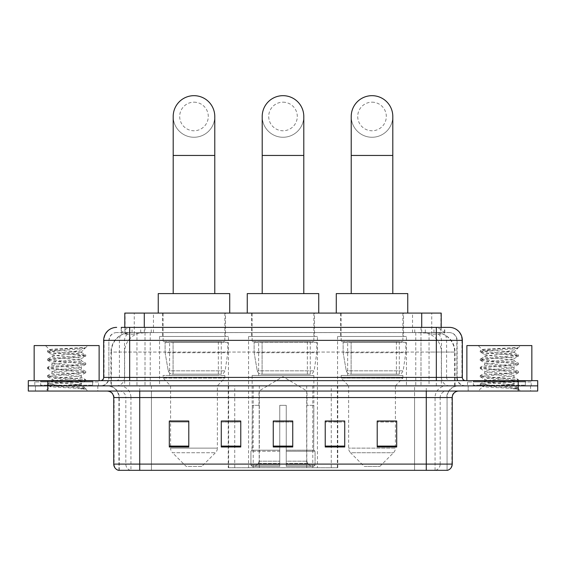 <?xml version="1.0" encoding="UTF-8"?>
<svg xmlns="http://www.w3.org/2000/svg" width="566" height="566" viewBox="0 0 566 566"><rect width="100%" height="100%" fill="white"/><g stroke="black" fill="none" stroke-linecap="round" stroke-linejoin="round"><path stroke-width="0.42" stroke-dasharray="2.83 2.12" d="M228.24 467.721L337.76 467.721L228.24 467.721L228.24 421.139M240.769 421.139L221.278 421.139L221.278 446.991L240.769 446.991L221.278 446.991L240.769 446.991L240.769 421.005L221.278 421.005L221.278 446.991L221.278 421.005L240.769 421.005L240.769 446.991L240.769 421.005L228.24 421.005L228.24 385.856L337.76 385.856L228.24 385.856M406.452 336.473L337.577 336.473L406.452 336.473L406.452 385.856L337.577 385.856L406.452 385.856M337.577 336.473L337.577 385.856M317.434 336.473L248.566 336.473L317.434 336.473L317.434 467.721L248.566 467.721L317.434 467.721M248.566 336.473L248.566 467.721M228.423 336.473L159.548 336.473L228.423 336.473L228.423 385.856L159.548 385.856L228.423 385.856M159.548 336.473L159.548 385.856M435.035 332.575L428.71 332.575L438.417 332.808C440.857 333.544 441.692 334.004 440.907 334.202L431.738 334.202L426.516 333.084L415.762 332.603L150.238 332.603L139.484 333.084L134.262 334.202L125.093 334.202L124.796 327.374M441.204 313.083L124.796 313.083M437.306 332.652A19.492 19.492 0 0 1 455.043 352.066L455.043 385.856L110.957 385.856L455.043 385.856M124.796 334.074L128.694 332.652L137.29 332.575L130.965 332.575M128.694 332.652A19.492 19.492 0 0 0 110.957 352.066L111.353 352.066L111.353 385.856M225.494 313.083L162.47 313.083L225.494 313.083L225.494 336.473L162.47 336.473L225.494 336.473M162.47 313.083L162.47 336.473M314.512 313.083L251.488 313.083L314.512 313.083L314.512 336.473L251.488 336.473L314.512 336.473M251.488 313.083L251.488 336.473M403.53 313.083L340.506 313.083L403.53 313.083L403.53 336.473L340.506 336.473L403.53 336.473M340.506 313.083L340.506 336.473M441.204 327.374L440.907 334.202L440.907 313.083M137.29 332.575L428.71 332.575M129.664 327.374L436.336 327.374M121.216 332.575L444.784 332.575L121.216 332.575L121.216 327.374L132.218 327.374A12.997 12.799 -90 0 0 119.419 340.371L119.419 377.409L103.67 377.409M449.333 332.575L116.667 332.575L449.333 332.575A7.797 7.797 0 0 1 457.13 340.371L457.13 377.409L119.419 377.409A3.247 3.198 90 0 1 116.221 380.656L465.577 380.656L116.221 380.656M103.67 340.371L457.13 340.371L108.87 340.371L108.87 377.409A8.448 8.448 0 0 1 100.423 385.856L465.577 385.856L100.423 385.856M525.354 380.656L473.374 380.656L525.354 380.656L525.354 385.856L473.374 385.856L525.354 385.856L525.354 381.958L473.374 381.958L525.354 381.958M473.374 380.656L473.374 381.958M92.626 380.656L40.646 380.656L92.626 380.656L92.626 385.856L40.646 385.856L92.626 385.856L92.626 381.958L40.646 381.958L92.626 381.958M40.646 380.656L40.646 381.958M518.208 391.049L28.3 391.049L28.3 380.656L537.7 380.656L537.7 385.856L518.208 385.856L537.7 385.856L537.7 391.049L518.208 391.049L518.208 385.856L47.792 385.856L518.208 385.856L518.208 380.656M28.3 385.856L47.792 385.856L28.3 385.856M444.784 332.575L444.784 327.374L121.513 327.374L121.513 332.575M420.991 327.374L420.991 340.371L461.934 340.371A12.997 12.799 90 0 0 449.135 327.374L132.218 327.374M97.826 385.856L97.826 391.049L35.446 391.049L97.826 391.049L35.446 391.049L97.826 391.049L97.826 385.856L35.446 385.856L35.446 391.049L35.446 385.856L97.826 385.856M530.554 385.856L530.554 391.049L468.174 391.049L530.554 391.049L468.174 391.049L530.554 391.049L530.554 385.856L468.174 385.856L468.174 391.049L468.174 385.856L530.554 385.856M98.47 381.958L34.795 381.958L98.47 381.958L98.47 385.856L34.795 385.856L98.47 385.856M34.795 381.958L34.795 385.856M531.205 381.958L467.53 381.958L531.205 381.958L531.205 385.856L467.53 385.856L531.205 385.856M467.53 381.958L467.53 385.856M118.938 470.325L118.938 397.551L130.944 397.551L130.944 470.325L447.062 470.325L447.062 397.551A11.695 11.695 0 0 1 458.757 385.856L107.243 385.856L458.757 385.856M426.269 391.049L107.243 391.049L426.269 391.049M118.421 470.325L447.579 470.325M473.374 385.856L525.354 385.856L473.374 385.856M40.646 385.856L92.626 385.856L40.646 385.856M377.211 421.139L396.702 421.139L396.702 446.991L396.702 421.005L396.702 446.991L377.211 446.991L377.211 421.139L377.211 446.991L396.702 446.991L396.702 421.267L396.702 446.991L396.702 422.038L377.211 422.038L377.211 421.005L377.211 446.991L377.211 421.005L396.702 421.005L377.211 421.005L395.408 421.005L395.408 385.856L348.628 385.856L348.628 448.138A6.495 6.495 0 0 0 350.524 452.729L393.504 452.729L350.524 452.729L364.221 466.426L379.814 466.426L364.221 466.426M325.231 421.139L344.722 421.139L344.722 446.991L344.722 421.005L344.722 446.991L325.231 446.991L325.231 421.139L325.231 446.991L344.722 446.991L344.722 421.267L344.722 446.991L344.722 422.038L325.231 422.038L325.231 421.005L325.231 446.991L325.231 421.005L344.722 421.005L325.231 421.005L337.76 421.005L337.76 385.856M188.789 421.139L169.298 421.139L169.298 446.991L188.789 446.991L188.789 421.005L188.789 446.991L169.298 446.991L169.298 421.139L169.298 446.991L188.789 446.991L188.789 421.267L188.789 446.991L188.789 422.038L169.298 422.038L169.298 446.991L169.298 421.139L169.298 446.991L169.298 422.038L188.789 422.038L188.789 421.005L169.298 421.005L188.789 421.005L170.592 421.005L170.592 385.856L163.121 378.06L224.851 378.06L163.121 378.06L163.121 375.456L224.851 375.456L163.121 375.456M292.749 446.093L292.749 421.005L292.749 446.991L273.251 446.991L273.251 421.139L273.251 446.991L292.749 446.991L292.749 421.267L292.749 446.991L292.749 422.038L273.251 422.038L273.251 446.991L273.251 421.005L292.749 421.005L273.251 421.005L292.749 421.005L292.749 446.093L273.251 446.093M446.744 470.325L414.581 470.325L414.581 464.085L151.419 464.085L151.419 470.325L139.731 470.325L139.731 397.551L118.938 397.551C118.244 390.448 114.346 386.55 107.243 385.856M292.749 422.038L292.749 421.267L292.749 422.038L273.251 422.038L273.251 446.991L292.749 446.991L292.749 422.038M221.278 446.991L221.278 421.267L221.278 422.038L240.769 422.038L240.769 421.267L240.769 422.038L221.278 422.038L221.278 446.991M240.769 446.991L240.769 422.038L240.769 446.991M344.722 422.038L344.722 421.267L344.722 422.038L325.231 422.038L325.231 446.991L344.722 446.991L344.722 422.038M396.702 422.038L396.702 421.267L396.702 422.038L377.211 422.038L377.211 446.991L396.702 446.991L396.702 422.038M292.749 421.139L273.251 421.139M93.277 385.856L39.995 385.856L93.277 385.856A0.651 0.651 0 0 1 92.626 385.205L40.646 385.205L92.626 385.205L92.626 381.307A0.651 0.651 0 0 1 93.277 380.656L39.995 380.656L93.277 380.656M39.995 385.856A0.651 0.651 0 0 0 40.646 385.205L40.646 381.307A0.651 0.651 0 0 0 39.995 380.656M99.121 380.656L34.151 380.656L99.121 380.656M76.254 384.555C67.241 385.213 49.893 385.863 50.056 386.451C48.407 387.37 85.162 388.212 85.756 389.019L76.212 387.717L57.06 386.337L47.487 384.965L57.06 383.592L76.212 382.213L85.664 380.982L81.32 383.415L81.32 384.555L76.254 384.555L81.32 383.415C82.219 382.043 51.053 380.663 51.952 379.291C51.053 377.918 82.219 376.539 81.32 375.166C82.219 373.793 51.053 372.414 51.952 371.041C51.053 369.669 82.219 368.289 81.32 366.917C82.219 365.544 51.053 364.164 51.952 362.792C51.053 361.412 82.219 360.033 81.32 358.66L81.32 360.726L85.664 363.167L76.212 361.929L57.06 360.556L47.487 359.177L85.784 355.052L47.487 350.927L57.06 349.555L85.784 347.602L87.815 345.571L45.45 345.571L87.815 345.571M85.664 380.982L76.212 379.468L57.06 378.088L47.487 376.715L85.784 372.591L47.487 368.459L57.06 367.086L76.212 365.714L85.664 364.476L81.32 366.917L81.32 368.975C82.219 367.603 51.053 366.223 51.952 364.851C51.053 363.478 82.219 362.099 81.32 360.726C82.219 359.353 51.053 357.974 51.952 356.601L47.608 359.042M85.664 364.476L76.212 362.962L57.06 361.582L47.487 360.209L57.06 358.837L76.212 357.457L85.664 356.226L81.32 358.66C82.219 357.288 51.053 355.908 51.952 354.535L51.952 356.601C51.053 355.229 82.219 353.849 81.32 352.476L80.584 352.066C76.594 351.203 49.072 350.446 49.596 349.71L45.45 345.571M85.664 356.226L76.212 354.712L57.06 353.333L47.608 352.094L51.952 354.535C53.565 353.729 59.904 352.908 70.969 352.066L81.32 352.066L81.32 352.476L80.584 352.066L81.32 352.066L85.24 348.147C83.605 349.328 78.851 350.637 70.969 352.066M85.664 372.725L81.32 375.166L81.32 377.232C82.219 375.859 51.053 374.48 51.952 373.1C51.053 371.728 82.219 370.348 81.32 368.975L85.664 371.416L76.212 370.178L57.06 368.806L47.487 367.433L57.06 366.053L76.212 364.681L85.664 363.167M47.608 360.351L52.114 362.976L51.952 364.851L47.608 367.292M85.756 389.019L80.98 389.019C83.372 388.262 84.221 387.505 83.513 386.748L77.889 384.555C70.092 383.522 51.188 382.411 51.952 381.357C51.053 379.984 82.219 378.604 81.32 377.232L85.664 379.666L76.212 378.435L57.06 377.055L47.487 375.683L57.06 374.31L76.212 372.93L85.664 371.416M47.608 368.6L52.114 371.225L51.952 373.1L47.608 375.541M77.889 384.555L81.32 384.555L82.976 386.359L85.664 387.922L76.212 386.684L57.06 385.312L47.608 383.798L57.06 382.559L76.212 381.18L85.664 379.666M47.608 376.85L52.114 379.475L51.952 381.357L47.608 383.798M80.98 389.019L85.784 388.057L85.784 389.019L87.815 391.049L45.45 391.049L87.815 391.049M47.608 385.106L50.098 386.55L45.45 391.049M82.374 347.602C73.106 348.26 48.032 348.967 49.596 349.71L47.608 350.786M34.151 345.571L99.121 345.571M47.608 352.094L57.06 350.58L76.212 349.208L85.664 347.97M283 137.262A20.793 20.793 0 0 0 303.793 116.469A20.793 20.793 0 0 1 283 137.262A20.793 20.793 0 0 0 303.793 116.469A20.793 20.793 0 0 0 283 95.675A20.793 20.793 0 0 0 262.207 116.469A20.793 20.793 0 0 0 283 137.262A20.793 20.793 0 0 1 262.207 116.469M283 102.177A14.291 14.291 0 0 1 297.291 116.469A14.291 14.291 0 0 1 283 130.767A14.291 14.291 0 0 1 268.709 116.469A14.291 14.291 0 0 1 283 102.177M262.207 293.591L303.793 293.591L262.207 293.591M258.959 405.348L258.959 391.049L307.041 391.049L283 376.609L258.959 391.049L307.041 391.049L307.041 405.348M306.822 461.177L306.822 405.348L306.822 461.177L307.777 463.476L310.748 466.426L286.247 466.426L313.755 466.426L286.247 466.426L286.247 465.125L315.064 465.125L286.247 465.125L286.247 451.222L315.064 451.222L286.247 451.222L286.247 450.182L314.017 450.182L286.247 450.182L286.247 466.426L313.755 466.426L315.064 465.125L315.064 451.222L313.691 450.182L313.861 405.348L313.691 450.182L315.064 451.222L315.064 465.125L313.755 466.426L310.748 466.426L307.777 463.476L306.822 461.177L286.247 461.177L286.247 466.426L286.247 405.348L286.247 461.177L306.822 461.177M279.753 405.348L286.247 405.348L279.753 405.348L279.753 450.182L252.309 450.182L279.753 450.182L279.753 405.348L279.753 461.177L279.753 405.348L286.247 405.348L286.247 450.182L286.247 405.348L279.753 405.348M259.178 405.348L259.178 461.177L258.223 463.476L255.252 466.426L279.753 466.426L279.753 461.177L279.753 466.426L252.245 466.426L279.753 466.426L279.753 465.125L279.753 466.426L252.245 466.426L250.936 465.125L279.753 465.125L250.936 465.125L250.936 451.222L279.753 451.222L279.753 465.125L279.753 451.222L250.936 451.222L251.983 450.182L279.753 450.182L279.753 451.222L279.753 450.182L251.983 450.182L252.309 405.348L252.309 450.182L250.936 451.222L250.936 465.125L252.245 466.426L255.252 466.426L258.223 463.476L259.178 461.177L259.178 405.348L252.139 405.348L259.178 405.348M252.139 375.456L313.861 375.456L252.139 375.456L252.139 405.348M313.861 375.456L313.861 405.348M258.634 341.673L307.366 341.673L258.634 341.673L258.634 375.456L307.366 375.456L258.634 375.456M307.366 341.673L307.366 375.456M252.139 313.083L313.861 313.083L252.139 313.083L252.139 341.673L313.861 341.673L252.139 341.673M313.861 313.083L313.861 341.673M318.736 313.083L247.264 313.083L318.736 313.083M247.264 293.591L318.736 293.591M313.691 405.348L306.822 405.348L313.691 405.348M316.79 342.324L254.127 342.324L316.79 342.324L316.79 352.717L254.127 352.717L254.127 342.324L254.127 352.717L257.254 370.822C258.032 373.051 259.638 374.168 262.093 374.161L310.288 374.161L262.093 374.161L262.093 342.324L262.093 374.161C259.653 374.168 258.039 373.058 257.254 370.822L254.127 352.717L316.79 352.717L314.151 370.822L257.254 370.822L314.151 370.822C312.474 373.638 311.187 374.749 310.295 374.161L262.086 374.161L310.295 374.161M193.982 137.262A20.793 20.793 0 0 0 214.776 116.469A20.793 20.793 0 0 1 193.982 137.262A20.793 20.793 0 0 0 214.776 116.469A20.793 20.793 0 0 0 193.982 95.675A20.793 20.793 0 0 0 173.196 116.469A20.793 20.793 0 0 0 193.982 137.262A20.793 20.793 0 0 1 173.196 116.469M193.982 102.177A14.291 14.291 0 0 1 208.281 116.469A14.291 14.291 0 0 1 193.982 130.767A14.291 14.291 0 0 1 179.691 116.469A14.291 14.291 0 0 1 193.982 102.177M173.196 293.591L214.776 293.591L173.196 293.591M201.779 466.426L186.186 466.426L172.496 452.729L215.476 452.729L172.496 452.729A6.495 6.495 0 0 1 170.592 448.138L217.372 448.138A6.495 6.495 0 0 1 215.476 452.729L201.779 466.426L186.186 466.426M224.851 375.456L224.851 378.06L217.372 385.856L170.592 385.856L217.372 385.856L217.372 448.138L170.592 448.138L170.592 421.139M169.616 341.673L218.349 341.673L169.616 341.673L169.616 375.456L218.349 375.456L169.616 375.456M218.349 341.673L218.349 375.456M163.121 313.083L224.851 313.083L163.121 313.083L163.121 341.673L224.851 341.673L163.121 341.673M224.851 313.083L224.851 341.673M229.718 313.083L158.247 313.083L229.718 313.083M158.247 293.591L229.718 293.591M227.773 342.324L165.109 342.324L227.773 342.324L227.773 352.717L165.109 352.717L165.109 342.324L165.109 352.717L168.244 370.822C169.015 373.051 170.628 374.168 173.076 374.161L221.278 374.161L173.083 374.161L173.083 342.324L173.076 374.161C170.635 374.168 169.022 373.058 168.244 370.822L165.109 352.717L227.773 352.717L225.141 370.822L168.244 370.822L225.141 370.822C223.457 373.638 222.176 374.749 221.278 374.161L221.278 342.324L173.083 342.324L221.278 342.324M372.018 137.262A20.793 20.793 0 0 0 392.804 116.469A20.793 20.793 0 0 1 372.018 137.262A20.793 20.793 0 0 0 392.804 116.469A20.793 20.793 0 0 0 372.018 95.675A20.793 20.793 0 0 0 351.224 116.469A20.793 20.793 0 0 0 372.018 137.262A20.793 20.793 0 0 1 351.224 116.469M372.018 102.177A14.291 14.291 0 0 1 386.309 116.469A14.291 14.291 0 0 1 372.018 130.767A14.291 14.291 0 0 1 357.719 116.469A14.291 14.291 0 0 1 372.018 102.177M351.224 293.591L392.804 293.591L351.224 293.591M379.814 466.426L393.504 452.729A6.495 6.495 0 0 0 395.408 448.138L348.628 448.138L395.408 448.138L395.408 421.139M395.408 385.856L402.879 378.06L341.149 378.06L402.879 378.06L402.879 375.456L341.149 375.456L341.149 378.06L348.628 385.856L395.408 385.856M347.651 341.673L396.384 341.673L347.651 341.673L347.651 375.456L396.384 375.456L347.651 375.456M396.384 341.673L396.384 375.456M341.149 313.083L402.879 313.083L341.149 313.083L341.149 341.673L402.879 341.673L341.149 341.673M402.879 313.083L402.879 341.673M407.753 313.083L336.282 313.083L407.753 313.083M336.282 293.591L407.753 293.591M341.149 375.456L402.879 375.456M405.801 342.324L343.137 342.324L405.801 342.324L405.801 352.717L343.137 352.717L343.137 342.324L343.137 352.717L346.272 370.822C347.043 373.051 348.656 374.168 351.111 374.161L399.306 374.161L351.111 374.161L351.111 342.324L351.111 374.161C348.663 374.168 347.05 373.058 346.272 370.822L343.137 352.717L405.801 352.717L403.169 370.822L346.272 370.822L403.169 370.822C401.492 373.638 400.204 374.749 399.313 374.161L399.306 342.324L351.111 342.324L399.306 342.324M526.005 385.856L472.723 385.856L526.005 385.856A0.651 0.651 0 0 1 525.354 385.205L473.374 385.205L525.354 385.205L525.354 381.307A0.651 0.651 0 0 1 526.005 380.656L472.723 380.656L526.005 380.656M472.723 385.856A0.651 0.651 0 0 0 473.374 385.205L473.374 381.307A0.651 0.651 0 0 0 472.723 380.656M531.849 380.656L466.879 380.656L531.849 380.656M508.983 384.555C499.976 385.213 482.621 385.863 482.784 386.451C481.135 387.37 517.89 388.212 518.484 389.019L508.94 387.717L489.788 386.337L480.216 384.965L489.788 383.592L508.94 382.213L518.392 380.982L514.048 383.415L514.048 384.555L508.983 384.555L514.048 383.415C514.947 382.043 483.781 380.663 484.68 379.291C483.781 377.918 514.947 376.539 514.048 375.166C514.947 373.793 483.781 372.414 484.68 371.041C483.781 369.669 514.947 368.289 514.048 366.917C514.947 365.544 483.781 364.164 484.68 362.792C483.781 361.412 514.947 360.033 514.048 358.66L514.048 360.726L518.392 363.167L508.94 361.929L489.788 360.556L480.216 359.177L518.513 355.052L480.216 350.927L489.788 349.555L518.513 347.602L520.55 345.571L478.185 345.571L520.55 345.571M518.392 380.982L508.94 379.468L489.788 378.088L480.216 376.715L518.513 372.591L480.216 368.459L489.788 367.086L508.94 365.714L518.392 364.476L514.048 366.917L514.048 368.975C514.947 367.603 483.781 366.223 484.68 364.851C483.781 363.478 514.947 362.099 514.048 360.726C514.947 359.353 483.781 357.974 484.68 356.601L480.336 359.042M518.392 364.476L508.94 362.962L489.788 361.582L480.216 360.209L489.788 358.837L508.94 357.457L518.392 356.226L514.048 358.66C514.947 357.288 483.781 355.908 484.68 354.535L484.68 356.601C483.781 355.229 514.947 353.849 514.048 352.476L513.312 352.066C509.322 351.203 481.8 350.446 482.324 349.71L478.185 345.571M518.392 356.226L508.94 354.712L489.788 353.333L480.336 352.094L484.68 354.535C486.3 353.729 492.639 352.908 503.698 352.066L514.048 352.066L514.048 352.476L513.312 352.066L514.048 352.066L517.968 348.147C516.333 349.328 511.579 350.637 503.698 352.066M518.392 372.725L514.048 375.166L514.048 377.232C514.947 375.859 483.781 374.48 484.68 373.1C483.781 371.728 514.947 370.348 514.048 368.975L518.392 371.416L508.94 370.178L489.788 368.806L480.216 367.433L489.788 366.053L508.94 364.681L518.392 363.167M480.336 360.351L484.843 362.976L484.68 364.851L480.336 367.292M518.484 389.019L513.709 389.019C516.107 388.262 516.949 387.505 516.242 386.748L510.617 384.555C502.82 383.522 483.916 382.411 484.68 381.357C483.781 379.984 514.947 378.604 514.048 377.232L518.392 379.666L508.94 378.435L489.788 377.055L480.216 375.683L489.788 374.31L508.94 372.93L518.392 371.416M480.336 368.6L484.843 371.225L484.68 373.1L480.336 375.541M510.617 384.555L514.048 384.555L515.711 386.359L518.392 387.922L508.94 386.684L489.788 385.312L480.336 383.798L489.788 382.559L508.94 381.18L518.392 379.666M480.336 376.85L484.843 379.475L484.68 381.357L480.336 383.798M513.709 389.019L518.513 388.057L518.513 389.019L520.55 391.049L478.185 391.049L520.55 391.049M480.336 385.106L482.826 386.55L478.185 391.049M515.11 347.602C505.834 348.26 480.76 348.967 482.324 349.71L480.336 350.786M466.879 345.571L531.849 345.571M480.336 352.094L489.788 350.58L508.94 349.208L518.392 347.97M173.076 374.161L221.278 374.161L173.076 374.161M228.629 467.721L228.629 385.856M125.093 334.202L125.093 313.083M127.583 332.808A19.492 19.194 -90 0 0 111.353 352.066L455.043 352.066L429.049 352.066L429.049 385.856M454.647 385.856L454.647 352.066A19.492 19.194 90 0 0 438.417 332.808M136.951 332.575L136.951 352.066L110.957 352.066L110.957 385.856M415.762 332.603L415.762 385.856M426.516 333.084A19.492 19.194 90 0 1 441.353 352.066L441.353 385.856M150.238 332.603L150.238 385.856M139.484 333.084A19.492 19.194 -90 0 0 124.647 352.066L124.647 385.856M429.049 332.575L429.049 352.066L136.951 352.066L136.951 385.856M144.288 332.617L144.288 327.374M134.262 334.202L134.262 313.083M153.457 332.617L153.457 313.083M412.543 332.617L412.543 313.083M431.738 334.202L431.738 313.083M421.712 332.617L421.712 327.374M259.327 467.721L259.327 385.856M253.221 467.721L253.221 385.856M306.673 467.721L306.673 385.856M312.779 467.721L312.779 385.856M337.371 467.721L337.371 385.856M331.266 467.721L331.266 421.139M331.266 421.005L331.266 385.856M234.734 467.721L234.734 421.139M234.734 421.005L234.734 385.856M140.708 332.575L140.708 327.374M116.667 332.575C113.271 332.73 110.858 334.357 109.436 337.442L108.87 340.371L108.87 377.409L436.336 377.409L436.336 332.575M145.009 327.374L145.009 377.409L109.181 377.409A8.448 8.32 90 0 1 100.868 385.856M436.336 385.856L436.336 377.409L457.13 377.409C457.632 382.538 460.448 385.354 465.577 385.856M462.33 377.409L461.934 377.409L461.934 340.371L462.33 340.371M47.792 380.656L47.792 391.049M116.865 327.374A12.997 12.799 -90 0 0 104.066 340.371L104.066 377.409A3.247 3.198 90 0 1 100.868 380.656M433.782 327.374A12.997 12.799 90 0 1 446.581 340.371L446.581 377.409L420.991 377.409L420.991 380.656M465.132 380.656A3.247 3.198 -90 0 1 461.934 377.409L446.581 377.409A3.247 3.198 -90 0 0 449.779 380.656M116.865 332.575A7.797 7.676 -90 0 0 109.181 340.371L420.991 340.371L420.991 377.409L145.009 377.409L145.009 380.656M145.009 332.575L145.009 385.856M132.218 332.575A7.797 7.676 -90 0 0 124.534 340.371L124.534 377.409A8.448 8.32 90 0 1 116.221 385.856M129.664 332.575L129.664 385.856M449.135 332.575A7.797 7.676 90 0 1 456.819 340.371L456.819 377.409A8.448 8.32 -90 0 0 465.132 385.856M433.782 332.575A7.797 7.676 90 0 1 441.466 340.371L441.466 377.409A8.448 8.32 -90 0 0 449.779 385.856M420.991 332.575L420.991 385.856M132.055 332.575L132.055 327.374M151.249 332.575L151.249 327.374M414.751 332.575L414.751 327.374M433.945 332.575L433.945 327.374M444.487 332.575L444.487 327.374M425.292 332.575L425.292 327.374M435.572 470.325A6.495 6.396 90 0 0 440.178 464.085L414.581 464.085L414.581 397.551L446.744 397.551A11.695 11.518 -90 0 1 458.262 385.856M130.428 470.325A6.495 6.396 -90 0 1 125.822 464.085L125.822 397.551L151.419 397.551L151.419 464.085L113.745 464.085M113.745 397.551L125.822 397.551A6.495 6.396 90 0 0 119.426 391.049M118.747 470.325A6.495 6.396 -90 0 1 114.134 464.085L114.134 397.551A6.495 6.396 90 0 0 107.738 391.049M447.253 470.325A6.495 6.396 90 0 0 451.866 464.085L440.178 464.085L440.178 397.551L452.255 397.551M452.255 464.085L451.866 464.085L451.866 397.551A6.495 6.396 -90 0 1 458.262 391.049M119.426 385.856A11.695 11.518 90 0 1 130.944 397.551L440.178 397.551A6.495 6.396 -90 0 1 446.574 391.049M151.419 470.325L151.419 391.049M414.581 470.325L414.581 391.049M435.056 470.325L435.056 397.551A11.695 11.518 -90 0 1 446.574 385.856M447.062 470.325L447.062 397.551L139.731 397.551L139.731 385.856M426.269 470.325L426.269 385.856M119.256 470.325L119.256 397.551A11.695 11.518 90 0 0 107.738 385.856M151.419 385.856L151.419 397.551L414.581 397.551L414.581 385.856M240.769 446.093L221.278 446.093M188.789 446.093L169.298 446.093M344.722 446.093L325.231 446.093M396.702 446.093L377.211 446.093M92.626 381.307L40.646 381.307L92.626 381.307M303.793 155.452L262.207 155.452M259.178 461.177L279.753 461.177L259.178 461.177M307.777 463.476L286.247 463.476L307.777 463.476M258.223 463.476L279.753 463.476L258.223 463.476M214.776 155.452L173.196 155.452M392.804 155.452L351.224 155.452M525.354 381.307L473.374 381.307L525.354 381.307M337.76 467.721L337.76 421.139M47.487 383.932L47.487 384.965M85.784 379.807L85.784 380.84M47.487 375.683L47.487 376.715M85.784 371.558L85.784 372.591M47.487 367.433L47.487 368.459M85.784 363.301L85.784 364.334M47.487 359.177L47.487 360.209M85.784 355.052L85.784 356.085M47.487 350.927L47.487 351.96M81.157 352.285L85.664 354.91M310.288 374.161L310.288 342.324M480.216 383.932L480.216 384.965M518.513 379.807L518.513 380.84M480.216 375.683L480.216 376.715M518.513 371.558L518.513 372.591M480.216 367.433L480.216 368.459M518.513 363.301L518.513 364.334M480.216 359.177L480.216 360.209M518.513 355.052L518.513 356.085M480.216 350.927L480.216 351.96M513.886 352.285L518.392 354.91"/><path stroke-width="0.85" d="M228.24 421.139L221.278 421.005L221.278 446.991L240.769 446.991L240.769 421.005L221.278 421.005L240.769 421.139M124.796 327.374L124.796 313.083L441.204 313.083L441.204 327.374M121.513 327.374L444.784 327.374M121.216 327.374L129.664 327.374L129.664 340.371L103.67 340.371L103.67 377.409A3.247 3.247 0 0 1 100.423 380.656M116.667 327.374A12.997 12.997 0 0 0 103.67 340.371M449.333 327.374A12.997 12.997 0 0 1 462.33 340.371L436.336 340.371L436.336 327.374L449.135 327.374M462.33 340.371L462.33 377.409C462.521 379.383 463.604 380.465 465.577 380.656M47.792 380.656L28.3 380.656L28.3 385.856L47.792 385.856L28.3 385.856L28.3 391.049L47.792 391.049L47.792 385.856L518.208 385.856L47.792 385.856L47.792 380.656L518.208 380.656L518.208 385.856L537.7 385.856L518.208 385.856L518.208 391.049L47.792 391.049M518.208 391.049L537.7 391.049L537.7 380.656L518.208 380.656M452.255 464.085C452.078 467.198 450.522 469.278 447.579 470.325L426.269 470.325L426.269 464.085L452.255 464.085L452.255 397.551A6.495 6.495 0 0 1 458.757 391.049M426.269 470.325L118.421 470.325A6.495 6.495 0 0 1 113.745 464.085L113.745 397.551C113.356 393.603 111.191 391.439 107.243 391.049M396.702 446.991L396.702 421.005L377.211 421.005L377.211 446.991L396.702 446.991M344.722 446.991L344.722 421.005L325.231 421.005L325.231 446.991L344.722 446.991M188.789 446.991L188.789 421.005L169.298 421.005L169.298 446.991L188.789 446.991M292.749 446.991L292.749 421.005L273.251 421.005L273.251 446.991L292.749 446.991M113.745 464.085L139.731 464.085L139.731 470.325L130.944 470.325M414.581 470.325L151.419 470.325M377.211 421.139L395.408 421.139M170.592 421.139L188.789 421.139M325.231 421.139L337.76 421.139M292.749 421.139L273.251 421.139M99.121 380.656L99.121 345.571L34.151 345.571L34.151 380.656M262.207 293.591L262.207 116.469A20.793 20.793 0 0 1 283 95.675A20.793 20.793 0 0 1 303.793 116.469A20.793 20.793 0 0 0 283 95.675M303.793 293.591L303.793 116.469M318.736 313.083L318.736 293.591L247.264 293.591L247.264 313.083M173.196 293.591L173.196 116.469A20.793 20.793 0 0 1 193.982 95.675A20.793 20.793 0 0 1 214.776 116.469A20.793 20.793 0 0 0 193.982 95.675M214.776 293.591L214.776 116.469M229.718 313.083L229.718 293.591L158.247 293.591L158.247 313.083M351.224 293.591L351.224 116.469A20.793 20.793 0 0 1 372.018 95.675A20.793 20.793 0 0 1 392.804 116.469A20.793 20.793 0 0 0 372.018 95.675M392.804 293.591L392.804 116.469M407.753 313.083L407.753 293.591L336.282 293.591L336.282 313.083M531.849 380.656L531.849 345.571L466.879 345.571L466.879 380.656M144.288 327.374L144.288 313.083M421.712 327.374L421.712 313.083M129.664 380.656L129.664 377.409L462.33 377.409M103.67 377.409L129.664 377.409L129.664 340.371L436.336 340.371L436.336 380.656M426.269 391.049L426.269 397.551L113.745 397.551M452.255 397.551L426.269 397.551L426.269 464.085L139.731 464.085L139.731 391.049M292.749 446.093L273.251 446.093M240.769 446.093L221.278 446.093M188.789 446.093L169.298 446.093M344.722 446.093L325.231 446.093M396.702 446.093L377.211 446.093M262.207 155.452L303.793 155.452M173.196 155.452L214.776 155.452M351.224 155.452L392.804 155.452"/></g></svg>
